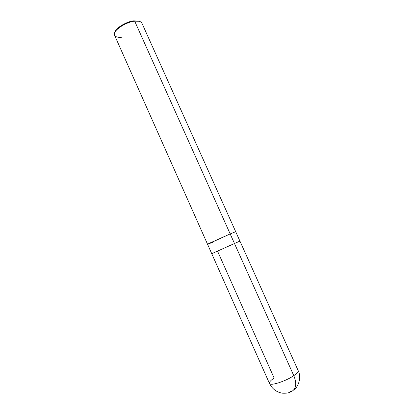 <?xml version="1.0" encoding="UTF-8"?>
<svg xmlns="http://www.w3.org/2000/svg" width="414" height="414" viewBox="0 0 414 414"><rect width="100%" height="100%" fill="white"/><g stroke="black" fill="none" stroke-linecap="round" stroke-linejoin="round"><path stroke-width="0.62" d="M293.785 375.648C296.76 382.914 296.336 388.001 292.507 390.914C296.336 388.001 296.76 382.914 293.785 375.648C285.929 381.222 269.633 386.433 269.442 383.369C269.633 386.433 285.929 381.222 293.785 375.648C296.952 373.485 298.401 371.782 298.137 370.535C298.401 371.782 296.952 373.485 293.785 375.648L234.479 243.51L293.785 375.648M274.125 378.034C270.782 380.254 269.219 382.034 269.442 383.369L211.751 253.704L234.479 243.51L214.411 252.493L217.541 251.138L274.125 378.034M290.317 391.546L292.507 390.914C289.728 392.312 288.708 393.466 282.369 393.181C276.449 392.156 272.138 388.891 269.442 383.369M211.756 253.699L207.564 244.281L230.174 233.915L207.559 244.286L230.174 233.915L234.479 243.51L239.929 241.098L298.137 370.535C301.609 377.242 298.685 386.676 293.562 390.169M207.559 244.286L114.585 35.309C111.764 31.459 125.256 22.061 134.695 21.171L230.174 233.915L210.152 242.935C206.094 244.922 207.186 244.581 213.433 241.916M115.123 31.888L115.568 30.921C117.043 27.21 127.672 21.228 133.857 20.824L134.695 21.171C128.061 21.606 116.644 28.028 115.071 31.992C113.426 36.101 115.785 37.834 122.146 37.193M234.479 243.51L134.695 21.171L133.857 20.824C126.901 21.331 115.584 28.168 115.102 31.94M230.174 233.915L235.701 231.695L230.174 233.915L235.701 231.705L239.923 241.098M133.857 20.824L139.088 21.254L134.695 21.171C138.421 20.716 140.817 21.357 141.883 23.096L235.701 231.695M137.96 20.902L138.975 21.217M115.071 31.992L115.568 30.921"/></g></svg>
